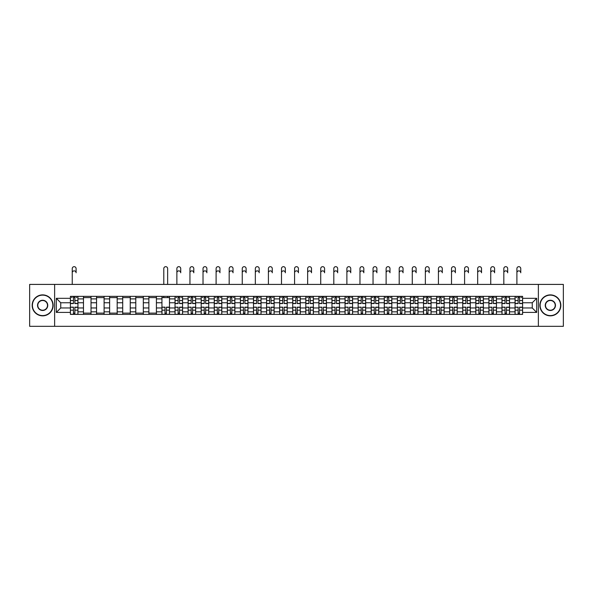 <?xml version="1.0" encoding="UTF-8"?>
<svg xmlns="http://www.w3.org/2000/svg" width="593" height="593" viewBox="0 0 593 593"><rect width="100%" height="100%" fill="white"/><g stroke="black" fill="none" stroke-linecap="round" stroke-linejoin="round"><path stroke-width="0.89" d="M538.37 326.328L563.35 326.328L563.35 284.41L29.65 284.41L29.65 326.328L538.37 326.328L538.37 284.41M83.472 314.379L83.472 298.909L77.942 298.909L77.942 314.379M77.942 298.909L77.942 296.352M83.472 298.909L83.472 296.352M91.018 296.352L91.018 314.379M96.548 314.379L96.548 296.352M104.094 296.352L104.094 314.379M109.631 314.379L109.631 296.352M117.177 296.352L117.177 314.379M122.707 314.379L122.707 296.352M130.252 296.352L130.252 314.379M135.79 314.379L135.79 296.352M143.328 296.352L143.328 314.379M148.865 314.379L148.865 296.352M156.411 296.352L156.411 314.379M161.941 314.379L161.941 296.352M169.487 296.352L169.487 314.379M175.024 314.379L175.024 296.352M182.57 296.352L182.57 314.379M188.1 314.379L188.1 296.352M195.646 296.352L195.646 314.379M201.175 314.379L201.175 296.352M208.721 296.352L208.721 314.379M214.258 314.379L214.258 296.352M221.804 296.352L221.804 314.379M227.334 314.379L227.334 296.352M234.88 296.352L234.88 314.379M240.417 314.379L240.417 296.352M247.956 296.352L247.956 314.379M253.493 314.379L253.493 296.352M261.039 296.352L261.039 314.379M266.568 314.379L266.568 296.352M274.114 296.352L274.114 314.379M279.651 314.379L279.651 296.352M287.197 296.352L287.197 314.379M292.727 314.379L292.727 296.352M300.273 296.352L300.273 314.379M305.803 314.379L305.803 296.352M313.349 296.352L313.349 314.379M318.886 314.379L318.886 296.352M326.432 296.352L326.432 314.379M331.961 314.379L331.961 296.352M339.507 296.352L339.507 314.379M345.044 314.379L345.044 296.352M352.583 296.352L352.583 314.379M358.12 314.379L358.12 296.352M365.666 296.352L365.666 314.379M371.196 314.379L371.196 296.352M378.742 296.352L378.742 314.379M384.279 314.379L384.279 296.352M391.825 296.352L391.825 314.379M397.354 314.379L397.354 296.352M404.9 296.352L404.9 314.379M410.43 314.379L410.43 296.352M417.976 296.352L417.976 314.379M423.513 314.379L423.513 296.352M431.059 296.352L431.059 314.379M436.589 314.379L436.589 296.352M444.135 296.352L444.135 314.379M449.672 314.379L449.672 296.352M457.21 296.352L457.21 314.379M462.748 314.379L462.748 296.352M470.293 296.352L470.293 314.379M475.823 314.379L475.823 296.352M483.369 296.352L483.369 314.379M488.906 314.379L488.906 296.352M496.452 296.352L496.452 314.379M501.982 314.379L501.982 296.352M509.528 296.352L509.528 314.379M515.058 314.379L515.058 296.352M515.058 307.967L509.528 307.967M501.982 307.967L496.452 307.967M488.906 307.967L483.369 307.967M475.823 307.967L470.293 307.967M462.748 307.967L457.21 307.967M449.672 307.967L444.135 307.967M436.589 307.967L431.059 307.967M423.513 307.967L417.976 307.967M410.43 307.967L404.9 307.967M397.354 307.967L391.825 307.967M384.279 307.967L378.742 307.967M371.196 307.967L365.666 307.967M358.12 307.967L352.583 307.967M345.044 307.967L339.507 307.967M331.961 307.967L326.432 307.967M318.886 307.967L313.349 307.967M305.803 307.967L300.273 307.967M292.727 307.967L287.197 307.967M279.651 307.967L274.114 307.967M266.568 307.967L261.039 307.967M253.493 307.967L247.956 307.967M240.417 307.967L234.88 307.967M227.334 307.967L221.804 307.967M214.258 307.967L208.721 307.967M201.175 307.967L195.646 307.967M188.1 307.967L182.57 307.967M175.024 307.967L169.487 307.967M161.941 307.967L156.411 307.967M148.865 307.967L143.328 307.967M135.79 307.967L130.252 307.967M122.707 307.967L117.177 307.967M109.631 307.967L104.094 307.967M96.548 307.967L91.018 307.967M83.472 307.967L77.942 307.967M515.058 302.764L509.528 302.764M501.982 302.764L496.452 302.764M488.906 302.764L483.369 302.764M475.823 302.764L470.293 302.764M462.748 302.764L457.21 302.764M449.672 302.764L444.135 302.764M436.589 302.764L431.059 302.764M423.513 302.764L417.976 302.764M410.43 302.764L404.9 302.764M397.354 302.764L391.825 302.764M384.279 302.764L378.742 302.764M371.196 302.764L365.666 302.764M358.12 302.764L352.583 302.764M345.044 302.764L339.507 302.764M331.961 302.764L326.432 302.764M318.886 302.764L313.349 302.764M305.803 302.764L300.273 302.764M292.727 302.764L287.197 302.764M279.651 302.764L274.114 302.764M266.568 302.764L261.039 302.764M253.493 302.764L247.956 302.764M240.417 302.764L234.88 302.764M227.334 302.764L221.804 302.764M214.258 302.764L208.721 302.764M201.175 302.764L195.646 302.764M188.1 302.764L182.57 302.764M175.024 302.764L169.487 302.764M161.941 302.764L156.411 302.764M148.865 302.764L143.328 302.764M135.79 302.764L130.252 302.764M122.707 302.764L117.177 302.764M109.631 302.764L104.094 302.764M96.548 302.764L91.018 302.764M83.472 302.764L77.942 302.764M60.753 307.967L70.397 307.967L70.397 302.764L60.753 302.764L60.753 307.967L56.313 312.407L56.313 298.323L70.397 298.323L70.397 302.764M522.603 302.764L522.603 307.967L532.247 307.967L532.247 302.764L522.603 302.764L522.603 296.352L70.397 296.352L70.397 298.323M522.603 298.323L536.687 298.323L536.687 312.407L522.603 312.407L522.603 307.967M70.397 307.967L70.397 314.379L522.603 314.379L522.603 312.407M70.397 312.407L56.313 312.407M54.63 326.328L54.63 284.41M74.881 313.119L73.458 313.119M73.458 297.612L74.881 297.612M91.018 313.119L83.472 313.119M83.472 297.612L91.018 297.612M104.094 313.119L96.548 313.119M96.548 297.612L104.094 297.612M117.177 313.119L109.631 313.119M109.631 297.612L117.177 297.612M130.252 313.119L122.707 313.119M122.707 297.612L130.252 297.612M143.328 313.119L135.79 313.119M135.79 297.612L143.328 297.612M156.411 313.119L148.865 313.119M148.865 297.612L156.411 297.612M166.425 313.119L165.002 313.119M161.941 297.612L169.487 297.612M179.509 313.119L178.085 313.119M178.085 297.612L179.509 297.612M192.584 313.119L191.161 313.119M191.161 297.612L192.584 297.612M205.667 313.119L204.237 313.119M204.237 297.612L205.667 297.612M218.743 313.119L217.32 313.119M217.32 297.612L218.743 297.612M231.819 313.119L230.395 313.119M230.395 297.612L231.819 297.612M244.902 313.119L243.471 313.119M243.471 297.612L244.902 297.612M257.977 313.119L256.554 313.119M256.554 297.612L257.977 297.612M271.053 313.119L269.63 313.119M269.63 297.612L271.053 297.612M284.136 313.119L282.705 313.119M282.705 297.612L284.136 297.612M297.212 313.119L295.788 313.119M295.788 297.612L297.212 297.612M310.295 313.119L308.864 313.119M308.864 297.612L310.295 297.612M323.37 313.119L321.947 313.119M321.947 297.612L323.37 297.612M336.446 313.119L335.023 313.119M335.023 297.612L336.446 297.612M349.529 313.119L348.098 313.119M348.098 297.612L349.529 297.612M362.605 313.119L361.181 313.119M361.181 297.612L362.605 297.612M375.68 313.119L374.257 313.119M374.257 297.612L375.68 297.612M388.763 313.119L387.333 313.119M387.333 297.612L388.763 297.612M401.839 313.119L400.416 313.119M400.416 297.612L401.839 297.612M414.915 313.119L413.491 313.119M413.491 297.612L414.915 297.612M427.998 313.119L426.575 313.119M426.575 297.612L427.998 297.612M441.073 313.119L439.65 313.119M439.65 297.612L441.073 297.612M454.156 313.119L452.726 313.119M452.726 297.612L454.156 297.612M467.232 313.119L465.809 313.119M465.809 297.612L467.232 297.612M480.308 313.119L478.885 313.119M478.885 297.612L480.308 297.612M493.391 313.119L491.96 313.119M491.96 297.612L493.391 297.612M506.466 313.119L505.043 313.119M505.043 297.612L506.466 297.612M519.542 313.119L518.119 313.119M518.119 297.612L519.542 297.612M56.313 298.323L60.753 302.764M532.247 307.967L536.687 312.407M532.247 302.764L536.687 298.323M72.242 272.795L72.242 268.607A1.927 1.927 0 0 1 74.169 266.672A1.927 1.927 0 0 1 76.097 268.607L76.097 272.795A1.927 1.927 85.5 0 0 74.169 270.868A1.927 1.927 85.5 0 0 72.242 272.795L72.242 284.41M74.881 303.564L74.881 296.441L77.898 296.441L77.898 303.564L74.881 303.564M73.458 297.53L74.881 297.53M71.523 297.53L72.116 297.53M76.223 297.53L76.808 297.53M73.458 296.441L70.434 296.441L70.434 303.564L73.458 303.564L73.458 296.441L74.881 296.441M73.458 307.344L70.434 307.167L73.458 307.167L73.458 314.297L70.434 314.297L72.116 314.297M70.434 307.344L70.434 314.297M74.881 313.208L73.458 313.208M76.223 314.297L77.898 314.297L77.898 307.167L74.881 307.167L74.881 314.297L72.242 314.297M77.898 314.297L76.097 314.297M42.644 315.595A10.229 10.229 0 0 0 52.873 305.365A10.229 10.229 0 0 0 42.644 295.136A10.229 10.229 0 0 0 32.415 305.365A10.229 10.229 0 0 0 42.644 315.595M42.644 294.884A10.481 10.481 0 0 1 53.125 305.365A10.481 10.481 0 0 1 42.644 315.847A10.481 10.481 0 0 1 32.163 305.365A10.481 10.481 0 0 1 42.644 294.884M42.644 310.48A5.115 5.115 0 0 1 37.529 305.365A5.115 5.115 0 0 1 42.644 300.251A5.115 5.115 0 0 1 47.759 305.365A5.115 5.115 0 0 1 42.644 310.48M42.644 300.503A4.863 4.863 0 0 0 37.782 305.365A4.863 4.863 0 0 0 42.644 310.228A4.863 4.863 0 0 0 47.507 305.365A4.863 4.863 0 0 0 42.644 300.503M550.356 315.595A10.229 10.229 0 0 0 560.585 305.365A10.229 10.229 0 0 0 550.356 295.136A10.229 10.229 0 0 0 540.127 305.365A10.229 10.229 0 0 0 550.356 315.595M550.356 294.884A10.481 10.481 0 0 1 560.837 305.365A10.481 10.481 0 0 1 550.356 315.847A10.481 10.481 0 0 1 539.875 305.365A10.481 10.481 0 0 1 550.356 294.884M550.356 310.48A5.115 5.115 0 0 1 545.241 305.365A5.115 5.115 0 0 1 550.356 300.251A5.115 5.115 0 0 1 555.471 305.365A5.115 5.115 0 0 1 550.356 310.48M550.356 300.503A4.863 4.863 0 0 0 545.493 305.365A4.863 4.863 0 0 0 550.356 310.228A4.863 4.863 0 0 0 555.218 305.365A4.863 4.863 0 0 0 550.356 300.503M176.87 272.795L176.87 268.607A1.927 1.927 0 0 1 178.797 266.672A1.927 1.927 0 0 1 180.724 268.607L180.724 272.795A1.927 1.927 85.5 0 0 178.797 270.868A1.927 1.927 85.5 0 0 176.87 272.795L176.87 284.41M179.509 303.564L179.509 296.441L182.525 296.441L182.525 303.564L179.509 303.564M178.085 297.53L179.509 297.53M176.151 297.53L176.744 297.53M180.85 297.53L181.436 297.53M178.085 296.441L175.061 296.441L175.061 303.564L178.085 303.564L178.085 296.441L179.509 296.441M189.945 272.795L189.945 268.607A1.927 1.927 0 0 1 191.873 266.672A1.927 1.927 0 0 1 193.8 268.607L193.8 272.795A1.927 1.927 85.5 0 0 191.873 270.868A1.927 1.927 85.5 0 0 189.945 272.795L189.945 284.41M192.584 303.564L192.584 296.441L195.601 296.441L195.601 303.564L192.584 303.564M191.161 297.53L192.584 297.53M189.234 297.53L189.819 297.53M193.926 297.53L194.511 297.53M191.161 296.441L188.144 296.441L188.144 303.564L191.161 303.564L191.161 296.441L192.584 296.441M203.021 272.795L203.021 268.607A1.927 1.927 0 0 1 204.948 266.672A1.927 1.927 0 0 1 206.883 268.607L206.883 272.795A1.927 1.927 85.5 0 0 204.948 270.868A1.927 1.927 85.5 0 0 203.021 272.795L203.021 284.41M205.667 303.564L205.667 296.441L208.684 296.441L208.684 303.564L205.667 303.564M204.237 297.53L205.667 297.53M202.309 297.53L202.895 297.53M207.001 297.53L207.594 297.53M204.237 296.441L201.22 296.441L201.22 303.564L204.237 303.564L204.237 296.441L205.667 296.441M216.104 272.795L216.104 268.607A1.927 1.927 0 0 1 218.031 266.672A1.927 1.927 0 0 1 219.959 268.607L219.959 272.795A1.927 1.927 85.5 0 0 218.031 270.868A1.927 1.927 85.5 0 0 216.104 272.795L216.104 284.41M218.743 303.564L218.743 296.441L221.76 296.441L221.76 303.564L218.743 303.564M217.32 297.53L218.743 297.53M215.385 297.53L215.978 297.53M220.085 297.53L220.67 297.53M217.32 296.441L214.295 296.441L214.295 303.564L217.32 303.564L217.32 296.441L218.743 296.441M229.18 272.795L229.18 268.607A1.927 1.927 0 0 1 231.107 266.672A1.927 1.927 0 0 1 233.034 268.607L233.034 272.795A1.927 1.927 85.5 0 0 231.107 270.868A1.927 1.927 85.5 0 0 229.18 272.795L229.18 284.41M231.819 303.564L231.819 296.441L234.835 296.441L234.835 303.564L231.819 303.564M230.395 297.53L231.819 297.53M228.468 297.53L229.054 297.53M233.16 297.53L233.746 297.53M230.395 296.441L227.378 296.441L227.378 303.564L230.395 303.564L230.395 296.441L231.819 296.441M242.255 272.795L242.255 268.607A1.927 1.927 0 0 1 244.19 266.672A1.927 1.927 0 0 1 246.117 268.607L246.117 272.795A1.927 1.927 85.5 0 0 244.19 270.868A1.927 1.927 85.5 0 0 242.255 272.795L242.255 284.41M244.902 303.564L244.902 296.441L247.918 296.441L247.918 303.564L244.902 303.564M243.471 297.53L244.902 297.53M241.544 297.53L242.129 297.53M246.243 297.53L246.829 297.53M243.471 296.441L240.454 296.441L240.454 303.564L243.471 303.564L243.471 296.441L244.902 296.441M255.338 272.795L255.338 268.607A1.927 1.927 0 0 1 257.266 266.672A1.927 1.927 0 0 1 259.193 268.607L259.193 272.795A1.927 1.927 85.5 0 0 257.266 270.868A1.927 1.927 85.5 0 0 255.338 272.795L255.338 284.41M257.977 303.564L257.977 296.441L260.994 296.441L260.994 303.564L257.977 303.564M256.554 297.53L257.977 297.53M254.627 297.53L255.212 297.53M259.319 297.53L259.904 297.53M256.554 296.441L253.537 296.441L253.537 303.564L256.554 303.564L256.554 296.441L257.977 296.441M268.414 272.795L268.414 268.607A1.927 1.927 0 0 1 270.341 266.672A1.927 1.927 0 0 1 272.269 268.607L272.269 272.795A1.927 1.927 85.5 0 0 270.341 270.868A1.927 1.927 85.5 0 0 268.414 272.795L268.414 284.41M271.053 303.564L271.053 296.441L274.077 296.441L274.077 303.564L271.053 303.564M269.63 297.53L271.053 297.53M267.702 297.53L268.288 297.53M272.395 297.53L272.988 297.53M269.63 296.441L266.613 296.441L266.613 303.564L269.63 303.564L269.63 296.441L271.053 296.441M281.49 272.795L281.49 268.607A1.927 1.927 0 0 1 283.424 266.672A1.927 1.927 0 0 1 285.352 268.607L285.352 272.795A1.927 1.927 85.5 0 0 283.424 270.868A1.927 1.927 85.5 0 0 281.49 272.795L281.49 284.41M284.136 303.564L284.136 296.441L287.153 296.441L287.153 303.564L284.136 303.564M282.705 297.53L284.136 297.53M280.778 297.53L281.371 297.53M285.478 297.53L286.063 297.53M282.705 296.441L279.688 296.441L279.688 303.564L282.705 303.564L282.705 296.441L284.136 296.441M294.573 272.795L294.573 268.607A1.927 1.927 0 0 1 296.5 266.672A1.927 1.927 0 0 1 298.427 268.607L298.427 272.795A1.927 1.927 85.5 0 0 296.5 270.868A1.927 1.927 85.5 0 0 294.573 272.795L294.573 284.41M297.212 303.564L297.212 296.441L300.228 296.441L300.228 303.564L297.212 303.564M295.788 297.53L297.212 297.53M293.861 297.53L294.447 297.53M298.553 297.53L299.139 297.53M295.788 296.441L292.772 296.441L292.772 303.564L295.788 303.564L295.788 296.441L297.212 296.441M307.648 272.795L307.648 268.607A1.927 1.927 0 0 1 309.576 266.672A1.927 1.927 0 0 1 311.51 268.607L311.51 272.795A1.927 1.927 85.5 0 0 309.576 270.868A1.927 1.927 85.5 0 0 307.648 272.795L307.648 284.41M310.295 303.564L310.295 296.441L313.312 296.441L313.312 303.564L310.295 303.564M308.864 297.53L310.295 297.53M306.937 297.53L307.522 297.53M311.629 297.53L312.222 297.53M308.864 296.441L305.847 296.441L305.847 303.564L308.864 303.564L308.864 296.441L310.295 296.441M320.731 272.795L320.731 268.607A1.927 1.927 0 0 1 322.659 266.672A1.927 1.927 0 0 1 324.586 268.607L324.586 272.795A1.927 1.927 85.5 0 0 322.659 270.868A1.927 1.927 85.5 0 0 320.731 272.795L320.731 284.41M323.37 303.564L323.37 296.441L326.387 296.441L326.387 303.564L323.37 303.564M321.947 297.53L323.37 297.53M320.012 297.53L320.605 297.53M324.712 297.53L325.298 297.53M321.947 296.441L318.923 296.441L318.923 303.564L321.947 303.564L321.947 296.441L323.37 296.441M333.807 272.795L333.807 268.607A1.927 1.927 0 0 1 335.734 266.672A1.927 1.927 0 0 1 337.662 268.607L337.662 272.795A1.927 1.927 85.5 0 0 335.734 270.868A1.927 1.927 85.5 0 0 333.807 272.795L333.807 284.41M336.446 303.564L336.446 296.441L339.463 296.441L339.463 303.564L336.446 303.564M335.023 297.53L336.446 297.53M333.096 297.53L333.681 297.53M337.788 297.53L338.373 297.53M335.023 296.441L332.006 296.441L332.006 303.564L335.023 303.564L335.023 296.441L336.446 296.441M346.883 272.795L346.883 268.607A1.927 1.927 0 0 1 348.81 266.672A1.927 1.927 0 0 1 350.745 268.607L350.745 272.795A1.927 1.927 85.5 0 0 348.81 270.868A1.927 1.927 85.5 0 0 346.883 272.795L346.883 284.41M349.529 303.564L349.529 296.441L352.546 296.441L352.546 303.564L349.529 303.564M348.098 297.53L349.529 297.53M346.171 297.53L346.757 297.53M350.871 297.53L351.456 297.53M348.098 296.441L345.082 296.441L345.082 303.564L348.098 303.564L348.098 296.441L349.529 296.441M167.641 284.41L167.641 268.607A1.927 1.927 0 0 0 165.714 266.672A1.927 1.927 0 0 0 163.787 268.607L163.787 284.41M165.002 307.344L161.985 307.167L165.002 307.167L165.002 314.297L161.985 314.297L163.661 314.297M161.985 307.344L161.985 314.297M166.425 313.208L165.002 313.208M167.767 314.297L169.45 314.297L169.45 307.167L166.425 307.167L166.425 314.297L163.787 314.297M169.45 314.297L167.641 314.297M167.641 296.352L167.641 297.612M163.787 296.352L163.787 297.612M178.085 307.344L175.061 307.167L178.085 307.167L178.085 314.297L175.061 314.297L176.744 314.297M175.061 307.344L175.061 314.297M179.509 313.208L178.085 313.208M180.85 314.297L182.525 314.297L182.525 307.167L179.509 307.167L179.509 314.297L176.87 314.297M182.525 314.297L180.724 314.297M191.161 307.344L188.144 307.167L191.161 307.167L191.161 314.297L188.144 314.297L189.819 314.297M188.144 307.344L188.144 314.297M192.584 313.208L191.161 313.208M193.926 314.297L195.601 314.297L195.601 307.167L192.584 307.167L192.584 314.297L189.945 314.297M195.601 314.297L193.8 314.297M204.237 307.344L201.22 307.167L204.237 307.167L204.237 314.297L201.22 314.297L202.895 314.297M201.22 307.344L201.22 314.297M205.667 313.208L204.237 313.208M207.001 314.297L208.684 314.297L208.684 307.167L205.667 307.167L205.667 314.297L203.021 314.297M208.684 314.297L206.883 314.297M217.32 307.344L214.295 307.167L217.32 307.167L217.32 314.297L214.295 314.297L215.978 314.297M214.295 307.344L214.295 314.297M218.743 313.208L217.32 313.208M220.085 314.297L221.76 314.297L221.76 307.167L218.743 307.167L218.743 314.297L216.104 314.297M221.76 314.297L219.959 314.297M230.395 307.344L227.378 307.167L230.395 307.167L230.395 314.297L227.378 314.297L229.054 314.297M227.378 307.344L227.378 314.297M231.819 313.208L230.395 313.208M233.16 314.297L234.835 314.297L234.835 307.167L231.819 307.167L231.819 314.297L229.18 314.297M234.835 314.297L233.034 314.297M243.471 307.344L240.454 307.167L243.471 307.167L243.471 314.297L240.454 314.297L242.129 314.297M240.454 307.344L240.454 314.297M244.902 313.208L243.471 313.208M246.243 314.297L247.918 314.297L247.918 307.167L244.902 307.167L244.902 314.297L242.255 314.297M247.918 314.297L246.117 314.297M256.554 307.344L253.537 307.167L256.554 307.167L256.554 314.297L253.537 314.297L255.212 314.297M253.537 307.344L253.537 314.297M257.977 313.208L256.554 313.208M259.319 314.297L260.994 314.297L260.994 307.167L257.977 307.167L257.977 314.297L255.338 314.297M260.994 314.297L259.193 314.297M269.63 307.344L266.613 307.167L269.63 307.167L269.63 314.297L266.613 314.297L268.288 314.297M266.613 307.344L266.613 314.297M271.053 313.208L269.63 313.208M272.395 314.297L274.077 314.297L274.077 307.167L271.053 307.167L271.053 314.297L268.414 314.297M274.077 314.297L272.269 314.297M282.705 307.344L279.688 307.167L282.705 307.167L282.705 314.297L279.688 314.297L281.371 314.297M279.688 307.344L279.688 314.297M284.136 313.208L282.705 313.208M285.478 314.297L287.153 314.297L287.153 307.167L284.136 307.167L284.136 314.297L281.49 314.297M287.153 314.297L285.352 314.297M295.788 307.344L292.772 307.167L295.788 307.167L295.788 314.297L292.772 314.297L294.447 314.297M292.772 307.344L292.772 314.297M297.212 313.208L295.788 313.208M298.553 314.297L300.228 314.297L300.228 307.167L297.212 307.167L297.212 314.297L294.573 314.297M300.228 314.297L298.427 314.297M308.864 307.344L305.847 307.167L308.864 307.167L308.864 314.297L305.847 314.297L307.522 314.297M305.847 307.344L305.847 314.297M310.295 313.208L308.864 313.208M311.629 314.297L313.312 314.297L313.312 307.167L310.295 307.167L310.295 314.297L307.648 314.297M313.312 314.297L311.51 314.297M321.947 307.344L318.923 307.167L321.947 307.167L321.947 314.297L318.923 314.297L320.605 314.297M318.923 307.344L318.923 314.297M323.37 313.208L321.947 313.208M324.712 314.297L326.387 314.297L326.387 307.167L323.37 307.167L323.37 314.297L320.731 314.297M326.387 314.297L324.586 314.297M335.023 307.344L332.006 307.167L335.023 307.167L335.023 314.297L332.006 314.297L333.681 314.297M332.006 307.344L332.006 314.297M336.446 313.208L335.023 313.208M337.788 314.297L339.463 314.297L339.463 307.167L336.446 307.167L336.446 314.297L333.807 314.297M339.463 314.297L337.662 314.297M348.098 307.344L345.082 307.167L348.098 307.167L348.098 314.297L345.082 314.297L346.757 314.297M345.082 307.344L345.082 314.297M349.529 313.208L348.098 313.208M350.871 314.297L352.546 314.297L352.546 307.167L349.529 307.167L349.529 314.297L346.883 314.297M352.546 314.297L350.745 314.297M359.966 272.795L359.966 268.607A1.927 1.927 0 0 1 361.893 266.672A1.927 1.927 0 0 1 363.82 268.607L363.82 272.795A1.927 1.927 85.5 0 0 361.893 270.868A1.927 1.927 85.5 0 0 359.966 272.795L359.966 284.41M362.605 303.564L362.605 296.441L365.622 296.441L365.622 303.564L362.605 303.564M361.181 297.53L362.605 297.53M359.254 297.53L359.84 297.53M363.946 297.53L364.532 297.53M361.181 296.441L358.165 296.441L358.165 303.564L361.181 303.564L361.181 296.441L362.605 296.441M361.181 307.344L358.165 307.167L361.181 307.167L361.181 314.297L358.165 314.297L359.84 314.297M358.165 307.344L358.165 314.297M362.605 313.208L361.181 313.208M363.946 314.297L365.622 314.297L365.622 307.167L362.605 307.167L362.605 314.297L359.966 314.297M365.622 314.297L363.82 314.297M373.041 272.795L373.041 268.607A1.927 1.927 0 0 1 374.969 266.672A1.927 1.927 0 0 1 376.896 268.607L376.896 272.795A1.927 1.927 85.5 0 0 374.969 270.868A1.927 1.927 85.5 0 0 373.041 272.795L373.041 284.41M375.68 303.564L375.68 296.441L378.705 296.441L378.705 303.564L375.68 303.564M374.257 297.53L375.68 297.53M372.33 297.53L372.915 297.53M377.022 297.53L377.615 297.53M374.257 296.441L371.24 296.441L371.24 303.564L374.257 303.564L374.257 296.441L375.68 296.441M374.257 307.344L371.24 307.167L374.257 307.167L374.257 314.297L371.24 314.297L372.915 314.297M371.24 307.344L371.24 314.297M375.68 313.208L374.257 313.208M377.022 314.297L378.705 314.297L378.705 307.167L375.68 307.167L375.68 314.297L373.041 314.297M378.705 314.297L376.896 314.297M386.117 272.795L386.117 268.607A1.927 1.927 0 0 1 388.052 266.672A1.927 1.927 0 0 1 389.979 268.607L389.979 272.795A1.927 1.927 85.5 0 0 388.052 270.868A1.927 1.927 85.5 0 0 386.117 272.795L386.117 284.41M388.763 303.564L388.763 296.441L391.78 296.441L391.78 303.564L388.763 303.564M387.333 297.53L388.763 297.53M385.406 297.53L385.999 297.53M390.105 297.53L390.691 297.53M387.333 296.441L384.316 296.441L384.316 303.564L387.333 303.564L387.333 296.441L388.763 296.441M387.333 307.344L384.316 307.167L387.333 307.167L387.333 314.297L384.316 314.297L385.999 314.297M384.316 307.344L384.316 314.297M388.763 313.208L387.333 313.208M390.105 314.297L391.78 314.297L391.78 307.167L388.763 307.167L388.763 314.297L386.117 314.297M391.78 314.297L389.979 314.297M399.2 272.795L399.2 268.607A1.927 1.927 0 0 1 401.127 266.672A1.927 1.927 0 0 1 403.055 268.607L403.055 272.795A1.927 1.927 85.5 0 0 401.127 270.868A1.927 1.927 85.5 0 0 399.2 272.795L399.2 284.41M401.839 303.564L401.839 296.441L404.856 296.441L404.856 303.564L401.839 303.564M400.416 297.53L401.839 297.53M398.489 297.53L399.074 297.53M403.181 297.53L403.766 297.53M400.416 296.441L397.399 296.441L397.399 303.564L400.416 303.564L400.416 296.441L401.839 296.441M400.416 307.344L397.399 307.167L400.416 307.167L400.416 314.297L397.399 314.297L399.074 314.297M397.399 307.344L397.399 314.297M401.839 313.208L400.416 313.208M403.181 314.297L404.856 314.297L404.856 307.167L401.839 307.167L401.839 314.297L399.2 314.297M404.856 314.297L403.055 314.297M412.276 272.795L412.276 268.607A1.927 1.927 0 0 1 414.203 266.672A1.927 1.927 0 0 1 416.13 268.607L416.13 272.795A1.927 1.927 85.5 0 0 414.203 270.868A1.927 1.927 85.5 0 0 412.276 272.795L412.276 284.41M414.915 303.564L414.915 296.441L417.939 296.441L417.939 303.564L414.915 303.564M413.491 297.53L414.915 297.53M411.564 297.53L412.15 297.53M416.256 297.53L416.849 297.53M413.491 296.441L410.475 296.441L410.475 303.564L413.491 303.564L413.491 296.441L414.915 296.441M413.491 307.344L410.475 307.167L413.491 307.167L413.491 314.297L410.475 314.297L412.15 314.297M410.475 307.344L410.475 314.297M414.915 313.208L413.491 313.208M416.256 314.297L417.939 314.297L417.939 307.167L414.915 307.167L414.915 314.297L412.276 314.297M417.939 314.297L416.13 314.297M425.359 272.795L425.359 268.607A1.927 1.927 0 0 1 427.286 266.672A1.927 1.927 0 0 1 429.213 268.607L429.213 272.795A1.927 1.927 85.5 0 0 427.286 270.868A1.927 1.927 85.5 0 0 425.359 272.795L425.359 284.41M427.998 303.564L427.998 296.441L431.015 296.441L431.015 303.564L427.998 303.564M426.575 297.53L427.998 297.53M424.64 297.53L425.233 297.53M429.339 297.53L429.925 297.53M426.575 296.441L423.55 296.441L423.55 303.564L426.575 303.564L426.575 296.441L427.998 296.441M426.575 307.344L423.55 307.167L426.575 307.167L426.575 314.297L423.55 314.297L425.233 314.297M423.55 307.344L423.55 314.297M427.998 313.208L426.575 313.208M429.339 314.297L431.015 314.297L431.015 307.167L427.998 307.167L427.998 314.297L425.359 314.297M431.015 314.297L429.213 314.297M438.435 272.795L438.435 268.607A1.927 1.927 0 0 1 440.362 266.672A1.927 1.927 0 0 1 442.289 268.607L442.289 272.795A1.927 1.927 85.5 0 0 440.362 270.868A1.927 1.927 85.5 0 0 438.435 272.795L438.435 284.41M441.073 303.564L441.073 296.441L444.09 296.441L444.09 303.564L441.073 303.564M439.65 297.53L441.073 297.53M437.723 297.53L438.309 297.53M442.415 297.53L443.001 297.53M439.65 296.441L436.633 296.441L436.633 303.564L439.65 303.564L439.65 296.441L441.073 296.441M439.65 307.344L436.633 307.167L439.65 307.167L439.65 314.297L436.633 314.297L438.309 314.297M436.633 307.344L436.633 314.297M441.073 313.208L439.65 313.208M442.415 314.297L444.09 314.297L444.09 307.167L441.073 307.167L441.073 314.297L438.435 314.297M444.09 314.297L442.289 314.297M451.51 272.795L451.51 268.607A1.927 1.927 0 0 1 453.437 266.672A1.927 1.927 0 0 1 455.372 268.607L455.372 272.795A1.927 1.927 85.5 0 0 453.437 270.868A1.927 1.927 85.5 0 0 451.51 272.795L451.51 284.41M454.156 303.564L454.156 296.441L457.173 296.441L457.173 303.564L454.156 303.564M452.726 297.53L454.156 297.53M450.799 297.53L451.384 297.53M455.498 297.53L456.084 297.53M452.726 296.441L449.709 296.441L449.709 303.564L452.726 303.564L452.726 296.441L454.156 296.441M452.726 307.344L449.709 307.167L452.726 307.167L452.726 314.297L449.709 314.297L451.384 314.297M449.709 307.344L449.709 314.297M454.156 313.208L452.726 313.208M455.498 314.297L457.173 314.297L457.173 307.167L454.156 307.167L454.156 314.297L451.51 314.297M457.173 314.297L455.372 314.297M464.593 272.795L464.593 268.607A1.927 1.927 0 0 1 466.521 266.672A1.927 1.927 0 0 1 468.448 268.607L468.448 272.795A1.927 1.927 85.5 0 0 466.521 270.868A1.927 1.927 85.5 0 0 464.593 272.795L464.593 284.41M467.232 303.564L467.232 296.441L470.249 296.441L470.249 303.564L467.232 303.564M465.809 297.53L467.232 297.53M463.882 297.53L464.467 297.53M468.574 297.53L469.159 297.53M465.809 296.441L462.792 296.441L462.792 303.564L465.809 303.564L465.809 296.441L467.232 296.441M465.809 307.344L462.792 307.167L465.809 307.167L465.809 314.297L462.792 314.297L464.467 314.297M462.792 307.344L462.792 314.297M467.232 313.208L465.809 313.208M468.574 314.297L470.249 314.297L470.249 307.167L467.232 307.167L467.232 314.297L464.593 314.297M470.249 314.297L468.448 314.297M477.669 272.795L477.669 268.607A1.927 1.927 0 0 1 479.596 266.672A1.927 1.927 0 0 1 481.523 268.607L481.523 272.795A1.927 1.927 85.5 0 0 479.596 270.868A1.927 1.927 85.5 0 0 477.669 272.795L477.669 284.41M480.308 303.564L480.308 296.441L483.332 296.441L483.332 303.564L480.308 303.564M478.885 297.53L480.308 297.53M476.957 297.53L477.543 297.53M481.649 297.53L482.235 297.53M478.885 296.441L475.868 296.441L475.868 303.564L478.885 303.564L478.885 296.441L480.308 296.441M478.885 307.344L475.868 307.167L478.885 307.167L478.885 314.297L475.868 314.297L477.543 314.297M475.868 307.344L475.868 314.297M480.308 313.208L478.885 313.208M481.649 314.297L483.332 314.297L483.332 307.167L480.308 307.167L480.308 314.297L477.669 314.297M483.332 314.297L481.523 314.297M490.745 272.795L490.745 268.607A1.927 1.927 0 0 1 492.679 266.672A1.927 1.927 0 0 1 494.606 268.607L494.606 272.795A1.927 1.927 85.5 0 0 492.679 270.868A1.927 1.927 85.5 0 0 490.745 272.795L490.745 284.41M493.391 303.564L493.391 296.441L496.408 296.441L496.408 303.564L493.391 303.564M491.96 297.53L493.391 297.53M490.033 297.53L490.626 297.53M494.732 297.53L495.318 297.53M491.96 296.441L488.943 296.441L488.943 303.564L491.96 303.564L491.96 296.441L493.391 296.441M491.96 307.344L488.943 307.167L491.96 307.167L491.96 314.297L488.943 314.297L490.626 314.297M488.943 307.344L488.943 314.297M493.391 313.208L491.96 313.208M494.732 314.297L496.408 314.297L496.408 307.167L493.391 307.167L493.391 314.297L490.745 314.297M496.408 314.297L494.606 314.297M503.828 272.795L503.828 268.607A1.927 1.927 0 0 1 505.755 266.672A1.927 1.927 0 0 1 507.682 268.607L507.682 272.795A1.927 1.927 85.5 0 0 505.755 270.868A1.927 1.927 85.5 0 0 503.828 272.795L503.828 284.41M506.466 303.564L506.466 296.441L509.483 296.441L509.483 303.564L506.466 303.564M505.043 297.53L506.466 297.53M503.116 297.53L503.702 297.53M507.808 297.53L508.394 297.53M505.043 296.441L502.026 296.441L502.026 303.564L505.043 303.564L505.043 296.441L506.466 296.441M505.043 307.344L502.026 307.167L505.043 307.167L505.043 314.297L502.026 314.297L503.702 314.297M502.026 307.344L502.026 314.297M506.466 313.208L505.043 313.208M507.808 314.297L509.483 314.297L509.483 307.167L506.466 307.167L506.466 314.297L503.828 314.297M509.483 314.297L507.682 314.297M516.903 272.795L516.903 268.607A1.927 1.927 0 0 1 518.831 266.672A1.927 1.927 0 0 1 520.758 268.607L520.758 272.795A1.927 1.927 85.5 0 0 518.831 270.868A1.927 1.927 85.5 0 0 516.903 272.795L516.903 284.41M519.542 303.564L519.542 296.441L522.566 296.441L522.566 303.564L519.542 303.564M518.119 297.53L519.542 297.53M516.192 297.53L516.777 297.53M520.884 297.53L521.477 297.53M518.119 296.441L515.102 296.441L515.102 303.564L518.119 303.564L518.119 296.441L519.542 296.441M518.119 307.344L515.102 307.167L518.119 307.167L518.119 314.297L515.102 314.297L516.777 314.297M515.102 307.344L515.102 314.297M519.542 313.208L518.119 313.208M520.884 314.297L522.566 314.297L522.566 307.167L519.542 307.167L519.542 314.297L516.903 314.297M522.566 314.297L520.758 314.297M501.982 298.909L496.452 298.909M488.906 298.909L483.369 298.909M475.823 298.909L470.293 298.909M462.748 298.909L457.21 298.909M449.672 298.909L444.135 298.909M436.589 298.909L431.059 298.909M423.513 298.909L417.976 298.909M410.43 298.909L404.9 298.909M397.354 298.909L391.825 298.909M384.279 298.909L378.742 298.909M371.196 298.909L365.666 298.909M358.12 298.909L352.583 298.909M345.044 298.909L339.507 298.909M331.961 298.909L326.432 298.909M318.886 298.909L313.349 298.909M305.803 298.909L300.273 298.909M292.727 298.909L287.197 298.909M279.651 298.909L274.114 298.909M266.568 298.909L261.039 298.909M253.493 298.909L247.956 298.909M240.417 298.909L234.88 298.909M227.334 298.909L221.804 298.909M214.258 298.909L208.721 298.909M201.175 298.909L195.646 298.909M188.1 298.909L182.57 298.909M175.024 298.909L169.487 298.909M161.941 298.909L156.411 298.909M148.865 298.909L143.328 298.909M135.79 298.909L130.252 298.909M122.707 298.909L117.177 298.909M109.631 298.909L104.094 298.909M96.548 298.909L91.018 298.909M515.058 298.909L509.528 298.909M501.982 311.822L496.452 311.822M488.906 311.822L483.369 311.822M475.823 311.822L470.293 311.822M462.748 311.822L457.21 311.822M449.672 311.822L444.135 311.822M436.589 311.822L431.059 311.822M423.513 311.822L417.976 311.822M410.43 311.822L404.9 311.822M397.354 311.822L391.825 311.822M384.279 311.822L378.742 311.822M371.196 311.822L365.666 311.822M358.12 311.822L352.583 311.822M345.044 311.822L339.507 311.822M331.961 311.822L326.432 311.822M318.886 311.822L313.349 311.822M305.803 311.822L300.273 311.822M292.727 311.822L287.197 311.822M279.651 311.822L274.114 311.822M266.568 311.822L261.039 311.822M253.493 311.822L247.956 311.822M240.417 311.822L234.88 311.822M227.334 311.822L221.804 311.822M214.258 311.822L208.721 311.822M201.175 311.822L195.646 311.822M188.1 311.822L182.57 311.822M175.024 311.822L169.487 311.822M161.941 311.822L156.411 311.822M148.865 311.822L143.328 311.822M135.79 311.822L130.252 311.822M122.707 311.822L117.177 311.822M109.631 311.822L104.094 311.822M96.548 311.822L91.018 311.822M83.472 311.822L77.942 311.822M515.058 311.822L509.528 311.822M74.881 303.386L77.898 303.386M74.881 300.555L77.898 300.555M70.434 303.386L73.458 303.386M70.434 300.555L73.458 300.555M73.458 310.176L70.434 310.176M77.898 307.344L74.881 307.344M77.898 310.176L74.881 310.176M179.509 303.386L182.525 303.386M179.509 300.555L182.525 300.555M175.061 303.386L178.085 303.386M175.061 300.555L178.085 300.555M192.584 303.386L195.601 303.386M192.584 300.555L195.601 300.555M188.144 303.386L191.161 303.386M188.144 300.555L191.161 300.555M205.667 303.386L208.684 303.386M205.667 300.555L208.684 300.555M201.22 303.386L204.237 303.386M201.22 300.555L204.237 300.555M218.743 303.386L221.76 303.386M218.743 300.555L221.76 300.555M214.295 303.386L217.32 303.386M214.295 300.555L217.32 300.555M231.819 303.386L234.835 303.386M231.819 300.555L234.835 300.555M227.378 303.386L230.395 303.386M227.378 300.555L230.395 300.555M244.902 303.386L247.918 303.386M244.902 300.555L247.918 300.555M240.454 303.386L243.471 303.386M240.454 300.555L243.471 300.555M257.977 303.386L260.994 303.386M257.977 300.555L260.994 300.555M253.537 303.386L256.554 303.386M253.537 300.555L256.554 300.555M271.053 303.386L274.077 303.386M271.053 300.555L274.077 300.555M266.613 303.386L269.63 303.386M266.613 300.555L269.63 300.555M284.136 303.386L287.153 303.386M284.136 300.555L287.153 300.555M279.688 303.386L282.705 303.386M279.688 300.555L282.705 300.555M297.212 303.386L300.228 303.386M297.212 300.555L300.228 300.555M292.772 303.386L295.788 303.386M292.772 300.555L295.788 300.555M310.295 303.386L313.312 303.386M310.295 300.555L313.312 300.555M305.847 303.386L308.864 303.386M305.847 300.555L308.864 300.555M323.37 303.386L326.387 303.386M323.37 300.555L326.387 300.555M318.923 303.386L321.947 303.386M318.923 300.555L321.947 300.555M336.446 303.386L339.463 303.386M336.446 300.555L339.463 300.555M332.006 303.386L335.023 303.386M332.006 300.555L335.023 300.555M349.529 303.386L352.546 303.386M349.529 300.555L352.546 300.555M345.082 303.386L348.098 303.386M345.082 300.555L348.098 300.555M165.002 310.176L161.985 310.176M169.45 307.344L166.425 307.344M169.45 310.176L166.425 310.176M178.085 310.176L175.061 310.176M182.525 307.344L179.509 307.344M182.525 310.176L179.509 310.176M191.161 310.176L188.144 310.176M195.601 307.344L192.584 307.344M195.601 310.176L192.584 310.176M204.237 310.176L201.22 310.176M208.684 307.344L205.667 307.344M208.684 310.176L205.667 310.176M217.32 310.176L214.295 310.176M221.76 307.344L218.743 307.344M221.76 310.176L218.743 310.176M230.395 310.176L227.378 310.176M234.835 307.344L231.819 307.344M234.835 310.176L231.819 310.176M243.471 310.176L240.454 310.176M247.918 307.344L244.902 307.344M247.918 310.176L244.902 310.176M256.554 310.176L253.537 310.176M260.994 307.344L257.977 307.344M260.994 310.176L257.977 310.176M269.63 310.176L266.613 310.176M274.077 307.344L271.053 307.344M274.077 310.176L271.053 310.176M282.705 310.176L279.688 310.176M287.153 307.344L284.136 307.344M287.153 310.176L284.136 310.176M295.788 310.176L292.772 310.176M300.228 307.344L297.212 307.344M300.228 310.176L297.212 310.176M308.864 310.176L305.847 310.176M313.312 307.344L310.295 307.344M313.312 310.176L310.295 310.176M321.947 310.176L318.923 310.176M326.387 307.344L323.37 307.344M326.387 310.176L323.37 310.176M335.023 310.176L332.006 310.176M339.463 307.344L336.446 307.344M339.463 310.176L336.446 310.176M348.098 310.176L345.082 310.176M352.546 307.344L349.529 307.344M352.546 310.176L349.529 310.176M362.605 303.386L365.622 303.386M362.605 300.555L365.622 300.555M358.165 303.386L361.181 303.386M358.165 300.555L361.181 300.555M361.181 310.176L358.165 310.176M365.622 307.344L362.605 307.344M365.622 310.176L362.605 310.176M375.68 303.386L378.705 303.386M375.68 300.555L378.705 300.555M371.24 303.386L374.257 303.386M371.24 300.555L374.257 300.555M374.257 310.176L371.24 310.176M378.705 307.344L375.68 307.344M378.705 310.176L375.68 310.176M388.763 303.386L391.78 303.386M388.763 300.555L391.78 300.555M384.316 303.386L387.333 303.386M384.316 300.555L387.333 300.555M387.333 310.176L384.316 310.176M391.78 307.344L388.763 307.344M391.78 310.176L388.763 310.176M401.839 303.386L404.856 303.386M401.839 300.555L404.856 300.555M397.399 303.386L400.416 303.386M397.399 300.555L400.416 300.555M400.416 310.176L397.399 310.176M404.856 307.344L401.839 307.344M404.856 310.176L401.839 310.176M414.915 303.386L417.939 303.386M414.915 300.555L417.939 300.555M410.475 303.386L413.491 303.386M410.475 300.555L413.491 300.555M413.491 310.176L410.475 310.176M417.939 307.344L414.915 307.344M417.939 310.176L414.915 310.176M427.998 303.386L431.015 303.386M427.998 300.555L431.015 300.555M423.55 303.386L426.575 303.386M423.55 300.555L426.575 300.555M426.575 310.176L423.55 310.176M431.015 307.344L427.998 307.344M431.015 310.176L427.998 310.176M441.073 303.386L444.09 303.386M441.073 300.555L444.09 300.555M436.633 303.386L439.65 303.386M436.633 300.555L439.65 300.555M439.65 310.176L436.633 310.176M444.09 307.344L441.073 307.344M444.09 310.176L441.073 310.176M454.156 303.386L457.173 303.386M454.156 300.555L457.173 300.555M449.709 303.386L452.726 303.386M449.709 300.555L452.726 300.555M452.726 310.176L449.709 310.176M457.173 307.344L454.156 307.344M457.173 310.176L454.156 310.176M467.232 303.386L470.249 303.386M467.232 300.555L470.249 300.555M462.792 303.386L465.809 303.386M462.792 300.555L465.809 300.555M465.809 310.176L462.792 310.176M470.249 307.344L467.232 307.344M470.249 310.176L467.232 310.176M480.308 303.386L483.332 303.386M480.308 300.555L483.332 300.555M475.868 303.386L478.885 303.386M475.868 300.555L478.885 300.555M478.885 310.176L475.868 310.176M483.332 307.344L480.308 307.344M483.332 310.176L480.308 310.176M493.391 303.386L496.408 303.386M493.391 300.555L496.408 300.555M488.943 303.386L491.96 303.386M488.943 300.555L491.96 300.555M491.96 310.176L488.943 310.176M496.408 307.344L493.391 307.344M496.408 310.176L493.391 310.176M506.466 303.386L509.483 303.386M506.466 300.555L509.483 300.555M502.026 303.386L505.043 303.386M502.026 300.555L505.043 300.555M505.043 310.176L502.026 310.176M509.483 307.344L506.466 307.344M509.483 310.176L506.466 310.176M519.542 303.386L522.566 303.386M519.542 300.555L522.566 300.555M515.102 303.386L518.119 303.386M515.102 300.555L518.119 300.555M518.119 310.176L515.102 310.176M522.566 307.344L519.542 307.344M522.566 310.176L519.542 310.176"/></g></svg>
